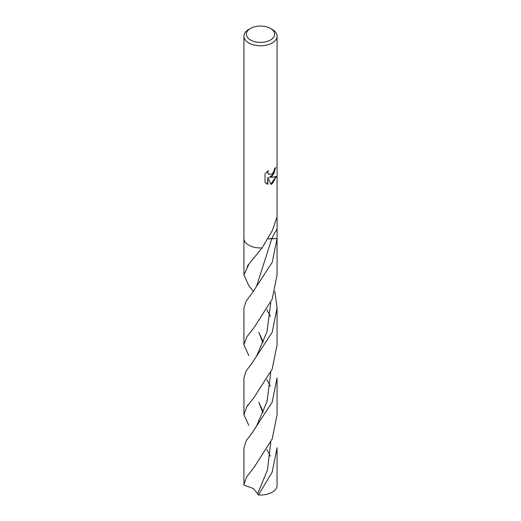 <?xml version="1.0" encoding="UTF-8"?>
<svg xmlns="http://www.w3.org/2000/svg" width="521" height="521" viewBox="0 0 521 521"><rect width="100%" height="100%" fill="white"/><g stroke="black" fill="none" stroke-linecap="round" stroke-linejoin="round"><path stroke-width="0.78" d="M272.216 176.28L269.52 177.205L272.216 177.329L276.436 176.43L272.216 183.815L270.913 184.336L267.885 177.199L267.885 184.278L265.039 182.604L265.039 173.877L268.302 170.582L267.879 172.288L268.185 173.552L269.038 174.424L272.216 173.936L274.105 170.764L274.365 168.941A16.568 9.567 0 0 0 275.765 167.423L272.216 176.28M270.51 28.447L272.216 29.43A16.568 9.567 180 0 1 277.068 36.19A16.568 9.567 180 0 1 272.216 42.956A16.568 9.567 180 0 1 254.157 45.034A16.568 9.567 180 0 1 243.932 36.19A16.568 9.567 180 0 1 248.784 29.43L250.49 28.447A14.158 8.173 180 0 1 270.51 28.447A14.158 8.173 180 0 1 270.51 40.006A14.158 8.173 180 0 1 250.49 40.006A14.158 8.173 180 0 1 250.49 28.447L248.784 29.43M243.932 36.19L243.932 238.397A16.568 9.567 180 0 1 243.932 238.24M253.44 291.408L248.784 285.619L243.932 274.912L249.162 263.717L262.083 247.918A16.568 9.567 180 0 1 243.932 238.397M262.083 247.918L272.216 230.803L277.068 216.912L277.068 238.553L268.198 238.905L277.068 238.585L272.216 262.324L252.34 292.815L246.186 301.047L243.932 307.976L243.932 344.804L246.72 337.022L254.157 327.435L272.216 299.152L277.068 274.912L277.068 238.481M275.433 167.84L273.779 173.994L269.52 177.205M268.888 174.327L267.879 173.376L267.735 171.064M266.251 183.548L267.579 184.095L267.885 177.199M270.829 184.115L276.013 176.684M258.442 494.95L272.216 471.987L277.068 447.747L277.055 485.832A16.568 9.567 180 0 1 272.216 492.221A16.568 9.567 180 0 1 258.442 494.95L253.486 488.548L243.945 485.084L243.932 484.589L246.726 476.787L254.17 467.194L272.216 438.929L277.068 414.696L277.068 377.862L272.216 402.095L252.346 432.573L246.192 440.818L243.932 447.747L243.932 484.589M270.373 386.256L266.902 379.744M248.784 355.504L243.932 344.804M270.373 456.149L266.902 449.63M272.216 332.209L252.34 362.694L246.186 370.939L243.932 377.862L243.932 414.696L246.726 406.888L254.176 397.295L272.216 369.037L277.068 344.804L277.068 307.976L272.216 332.209M248.784 425.397L243.932 414.696M270.803 302.427L267.019 331.688L256.573 356.143M262.877 412.639L258.839 402.368L263.203 411.877M270.796 442.218L267.462 469.975L257.706 493.602M274.821 291.447L277.068 307.976M270.366 316.358L266.902 309.858M268.178 238.944A11.045 6.376 180 0 1 271.825 238.585L256.566 286.276M262.877 342.746L258.846 332.489L263.203 341.984M270.796 372.32L267.019 401.567L256.586 426.009L252.346 432.573M276.846 229.442A72.002 57.284 98.2 0 0 271.838 238.553A72.002 57.284 98.2 0 0 271.825 238.585L277.068 238.585M277.068 238.397L277.068 237.791M277.068 216.918L277.068 36.19M243.932 238.481L243.932 274.912M256.579 356.136L252.34 362.694M248.641 264.401L247.169 266.335M248.66 404.153L247.175 406.1M256.573 286.27L252.34 292.815"/></g></svg>
